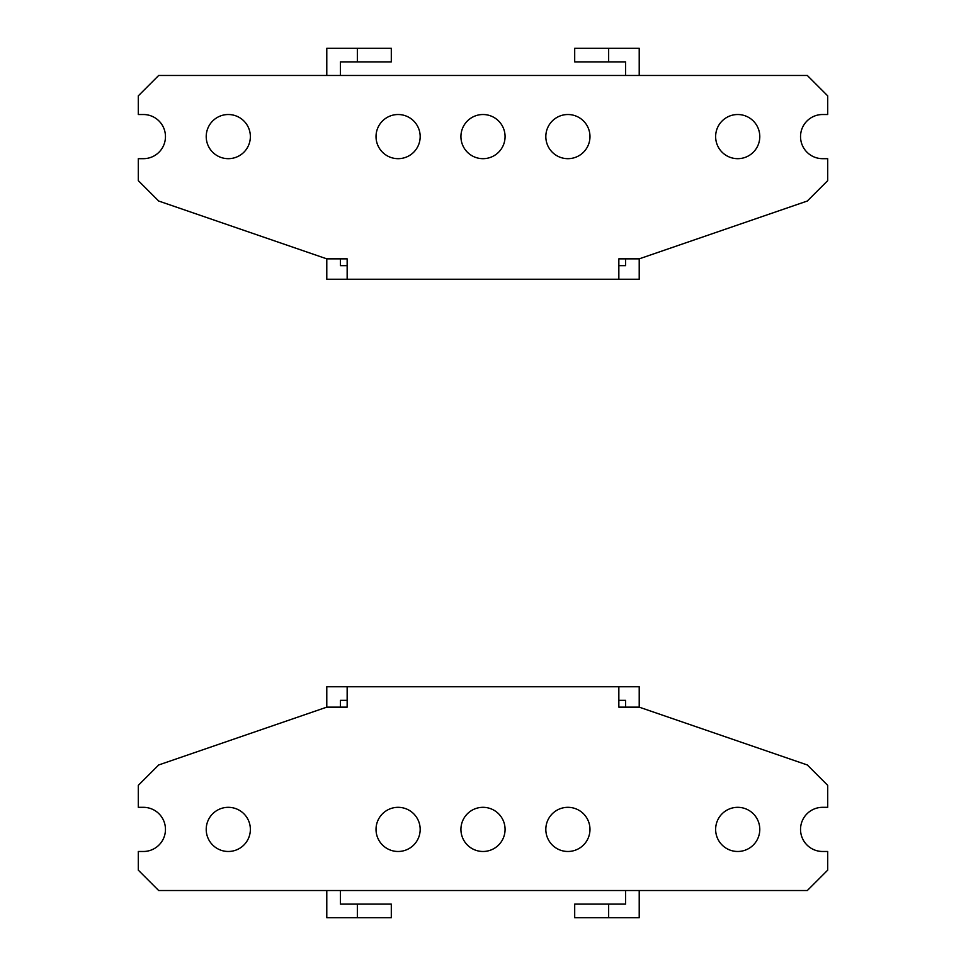 <?xml version="1.0" encoding="UTF-8"?>
<svg xmlns="http://www.w3.org/2000/svg" width="966" height="966" viewBox="0 0 966 966"><rect width="100%" height="100%" fill="white"/><g stroke="black" fill="none" stroke-linecap="round" stroke-linejoin="round"><path stroke-width="1.45" d="M398.101 851.481A22.073 22.073 0 0 1 376.028 829.396A22.073 22.073 0 0 1 398.101 807.322A22.073 22.073 0 0 1 420.174 829.396A22.073 22.073 0 0 1 398.101 851.481M228.29 851.481A22.073 22.073 0 0 1 206.217 829.396A22.073 22.073 0 0 1 228.29 807.322A22.073 22.073 0 0 1 250.363 829.396A22.073 22.073 0 0 1 228.29 851.481M483 851.481A22.073 22.073 0 0 1 460.927 829.396A22.073 22.073 0 0 1 483 807.322A22.073 22.073 0 0 1 505.073 829.396A22.073 22.073 0 0 1 483 851.481M737.71 851.481A22.073 22.073 0 0 1 715.637 829.396A22.073 22.073 0 0 1 737.71 807.322A22.073 22.073 0 0 1 759.783 829.396A22.073 22.073 0 0 1 737.71 851.481M567.899 851.481A22.073 22.073 0 0 1 545.826 829.396A22.073 22.073 0 0 1 567.899 807.322A22.073 22.073 0 0 1 589.972 829.396A22.073 22.073 0 0 1 567.899 851.481M618.844 700.35L625.63 700.35L625.63 707.148M347.156 700.35L340.37 700.35L340.37 707.148M347.156 686.766L326.786 686.766L326.786 707.148L347.156 707.148L347.156 686.766L639.214 686.766L639.214 707.148L807.322 764.975L827.705 785.346L827.705 807.322L822.609 807.322A22.073 22.073 0 0 0 800.536 829.396A22.073 22.073 0 0 0 822.609 851.481L827.705 851.481L827.705 870.149L807.322 890.531L158.678 890.531L138.295 870.149L138.295 851.481L143.391 851.481A22.073 22.073 0 0 0 165.464 829.396A22.073 22.073 0 0 0 143.391 807.322L138.295 807.322L138.295 785.346L158.678 764.975L326.786 707.148M357.348 917.7L357.348 904.116L391.302 904.116L391.302 917.7L326.786 917.7L326.786 890.531M357.348 904.116L340.37 904.116L340.37 890.531M608.652 917.7L574.698 917.7L574.698 904.116L608.652 904.116L608.652 917.7L639.214 917.7L639.214 890.531M608.652 904.116L625.63 904.116L625.63 890.531M639.214 707.148L618.844 707.148L618.844 686.766M822.609 807.322A22.073 22.073 0 0 0 800.536 829.396A22.073 22.073 0 0 0 822.609 851.481M143.391 851.481A22.073 22.073 0 0 0 165.464 829.396A22.073 22.073 0 0 0 143.391 807.322M398.101 114.519A22.073 22.073 0 0 0 376.028 136.604A22.073 22.073 0 0 0 398.101 158.678A22.073 22.073 0 0 0 420.174 136.604A22.073 22.073 0 0 0 398.101 114.519M228.29 114.519A22.073 22.073 0 0 0 206.217 136.604A22.073 22.073 0 0 0 228.29 158.678A22.073 22.073 0 0 0 250.363 136.604A22.073 22.073 0 0 0 228.29 114.519M483 114.519A22.073 22.073 0 0 0 460.927 136.604A22.073 22.073 0 0 0 483 158.678A22.073 22.073 0 0 0 505.073 136.604A22.073 22.073 0 0 0 483 114.519M737.71 114.519A22.073 22.073 0 0 0 715.637 136.604A22.073 22.073 0 0 0 737.71 158.678A22.073 22.073 0 0 0 759.783 136.604A22.073 22.073 0 0 0 737.71 114.519M567.899 114.519A22.073 22.073 0 0 0 545.826 136.604A22.073 22.073 0 0 0 567.899 158.678A22.073 22.073 0 0 0 589.972 136.604A22.073 22.073 0 0 0 567.899 114.519M347.156 265.65L340.37 265.65L340.37 258.852M618.844 265.65L625.63 265.65L625.63 258.852M618.844 279.234L639.214 279.234L639.214 258.852L807.322 201.025L827.705 180.654L827.705 158.678L822.609 158.678A22.073 22.073 0 0 1 800.536 136.604A22.073 22.073 0 0 1 822.609 114.519L827.705 114.519L827.705 95.851L807.322 75.469L158.678 75.469L138.295 95.851L138.295 114.519L143.391 114.519A22.073 22.073 0 0 1 165.464 136.604A22.073 22.073 0 0 1 143.391 158.678L138.295 158.678L138.295 180.654L158.678 201.025L326.786 258.852L347.156 258.852L347.156 279.234L618.844 279.234L618.844 258.852L639.214 258.852M347.156 279.234L326.786 279.234L326.786 258.852M340.37 75.469L340.37 61.884L357.348 61.884L357.348 48.3L391.302 48.3L391.302 61.884L357.348 61.884M326.786 75.469L326.786 48.3L357.348 48.3M625.63 75.469L625.63 61.884L574.698 61.884L574.698 48.3L608.652 48.3L608.652 61.884M639.214 75.469L639.214 48.3L608.652 48.3M143.391 114.519A22.073 22.073 0 0 1 165.464 136.604A22.073 22.073 0 0 1 143.391 158.678M822.609 158.678A22.073 22.073 0 0 1 800.536 136.604A22.073 22.073 0 0 1 822.609 114.519"/></g></svg>
